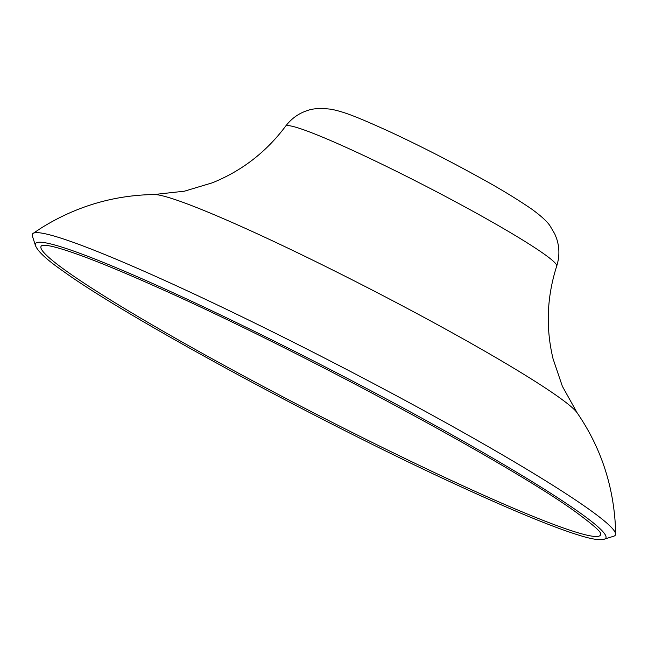<?xml version="1.0" encoding="UTF-8"?>
<svg xmlns="http://www.w3.org/2000/svg" width="648" height="648" viewBox="0 0 648 648"><rect width="100%" height="100%" fill="white"/><g stroke="black" fill="none" stroke-linecap="round" stroke-linejoin="round"><path stroke-width="0.97" d="M588.368 508.834A328.026 23.879 27.3 0 1 615.6 534.098A328.026 23.879 27.3 0 1 613.818 536.171L604.317 539.177A320.938 23.36 27.3 0 0 579.417 512.43A320.938 23.36 27.3 0 0 254.073 331.177A320.938 23.36 27.3 0 0 35.454 245.568L32.4 236.083A328.026 23.879 27.3 0 1 33.056 233.426A328.026 23.879 27.3 0 1 271.731 331.411A328.026 23.879 27.3 0 1 588.368 508.834M544.101 254.024A152.539 11.105 27.3 0 1 556.713 266.085C559.661 256.689 559.605 247.447 556.543 238.359L554.769 233.92L550.217 226.184C547.649 221.948 541.477 216.262 531.716 209.101C515.849 198.272 497.632 187.272 477.058 176.11C446.828 159.489 417.231 144.464 388.282 131.034C358.53 117.62 344.525 111.796 330.804 109.188L321.926 108.354C315.22 108.629 310.692 109.261 308.335 110.249C299.157 113.019 291.592 118.325 285.63 126.166A152.539 11.105 27.3 0 1 395.078 170.643A152.539 11.105 27.3 0 1 544.101 254.024M33.056 233.426L41.577 227.772C76.302 206.258 113.829 195.178 154.143 194.522A240.222 17.488 27.3 0 1 336.612 271.966A240.222 17.488 27.3 0 1 558.252 396.787A240.222 17.488 27.3 0 1 577.165 412.865L562.343 386.24L553.036 358.717C545.624 327.758 546.847 296.881 556.713 266.085M600.502 533.417A314.742 22.907 27.3 0 1 385.123 448.805A314.742 22.907 27.3 0 1 66.979 271.496A314.742 22.907 27.3 0 1 42.363 245.341L46.559 245.406C53.039 246.216 64.193 249.48 80.02 255.199C100.456 262.643 126.627 273.513 158.533 287.809C294.006 347.919 509.895 463.984 575.878 512.09C592.329 524.256 600.534 531.368 600.502 533.417L600.502 533.417M154.143 194.522L184.429 191.184L212.261 182.833C241.785 170.942 266.247 152.053 285.63 126.166M35.454 245.568C37.787 251.473 47.053 260.026 63.261 271.237C126.627 317.236 322.032 423.193 458.703 485.725C514.488 511.394 555.32 528.12 581.199 535.896C590.393 538.682 597.254 539.93 601.765 539.646L604.317 539.177M615.6 534.098L615.276 523.876C612.692 483.108 599.983 446.108 577.165 412.865"/></g></svg>
